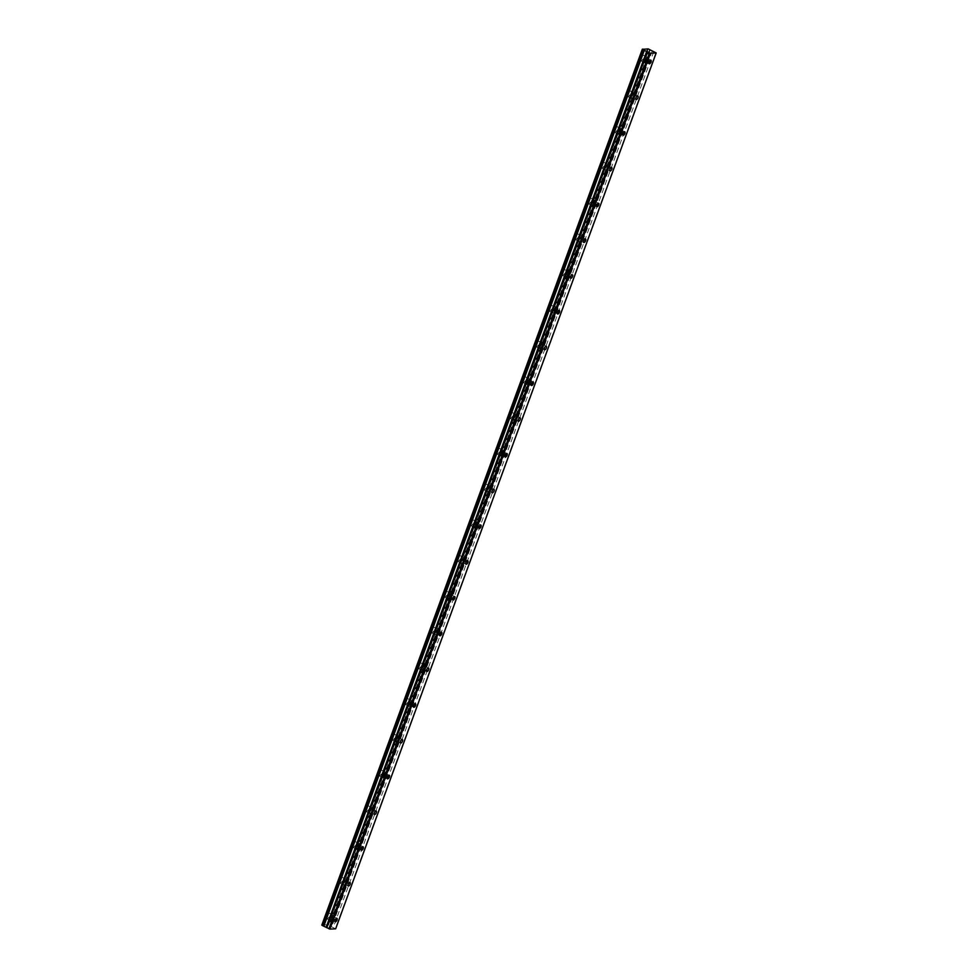 <?xml version="1.0" encoding="UTF-8"?>
<svg xmlns="http://www.w3.org/2000/svg" width="978" height="978" viewBox="0 0 978 978"><rect width="100%" height="100%" fill="white"/><g stroke="black" fill="none" stroke-linecap="round" stroke-linejoin="round"><path stroke-width="0.73" stroke-dasharray="4.89 3.67" d="M647.399 60.147A1.956 0.88 116.6 0 0 647.289 58.448A1.956 0.88 116.6 0 0 645.443 60.245A1.956 0.88 116.6 0 0 645.541 61.932A1.956 0.88 116.6 0 0 647.399 60.147M333.4 918.159A1.956 0.88 116.6 0 0 333.302 916.459A1.956 0.88 116.6 0 0 331.456 918.244A1.956 0.88 116.6 0 0 331.554 919.943A1.956 0.88 116.6 0 0 333.4 918.159M346.493 882.4A1.956 0.88 116.6 0 0 346.383 880.701A1.956 0.88 116.6 0 0 344.537 882.498A1.956 0.88 116.6 0 0 344.647 884.198A1.956 0.88 116.6 0 0 346.493 882.4M359.574 846.655A1.956 0.88 116.6 0 0 359.476 844.955A1.956 0.88 116.6 0 0 357.618 846.752A1.956 0.88 116.6 0 0 357.728 848.452A1.956 0.88 116.6 0 0 359.574 846.655M372.655 810.909A1.956 0.88 116.6 0 0 372.557 809.209A1.956 0.88 116.6 0 0 370.711 810.994A1.956 0.88 116.6 0 0 370.809 812.694A1.956 0.88 116.6 0 0 372.655 810.909M385.735 775.151A1.956 0.88 116.6 0 0 385.638 773.451A1.956 0.88 116.6 0 0 383.792 775.248A1.956 0.88 116.6 0 0 383.889 776.948A1.956 0.88 116.6 0 0 385.735 775.151M398.816 739.405A1.956 0.88 116.6 0 0 398.718 737.705A1.956 0.88 116.6 0 0 396.872 739.502A1.956 0.88 116.6 0 0 396.97 741.19A1.956 0.88 116.6 0 0 398.816 739.405M411.897 703.647A1.956 0.88 116.6 0 0 411.799 701.96A1.956 0.88 116.6 0 0 409.953 703.744A1.956 0.88 116.6 0 0 410.051 705.444A1.956 0.88 116.6 0 0 411.897 703.647M424.99 667.901A1.956 0.88 116.6 0 0 424.88 666.201A1.956 0.88 116.6 0 0 423.034 667.998A1.956 0.88 116.6 0 0 423.144 669.698A1.956 0.88 116.6 0 0 424.99 667.901M438.071 632.155A1.956 0.88 116.6 0 0 437.973 630.455A1.956 0.88 116.6 0 0 436.115 632.24A1.956 0.88 116.6 0 0 436.225 633.94A1.956 0.88 116.6 0 0 438.071 632.155M451.151 596.397A1.956 0.88 116.6 0 0 451.054 594.71A1.956 0.88 116.6 0 0 449.208 596.494A1.956 0.88 116.6 0 0 449.305 598.194A1.956 0.88 116.6 0 0 451.151 596.397M464.232 560.651A1.956 0.88 116.6 0 0 464.134 558.951A1.956 0.88 116.6 0 0 462.288 560.749A1.956 0.88 116.6 0 0 462.386 562.448A1.956 0.88 116.6 0 0 464.232 560.651M477.313 524.905A1.956 0.88 116.6 0 0 477.215 523.206A1.956 0.88 116.6 0 0 475.369 524.99A1.956 0.88 116.6 0 0 475.467 526.69A1.956 0.88 116.6 0 0 477.313 524.905M490.394 489.147A1.956 0.88 116.6 0 0 490.296 487.447A1.956 0.88 116.6 0 0 488.45 489.244A1.956 0.88 116.6 0 0 488.548 490.944A1.956 0.88 116.6 0 0 490.394 489.147M503.487 453.401A1.956 0.88 116.6 0 0 503.377 451.702A1.956 0.88 116.6 0 0 501.531 453.499A1.956 0.88 116.6 0 0 501.641 455.186A1.956 0.88 116.6 0 0 503.487 453.401M516.567 417.643A1.956 0.88 116.6 0 0 516.47 415.956A1.956 0.88 116.6 0 0 514.611 417.74A1.956 0.88 116.6 0 0 514.721 419.44A1.956 0.88 116.6 0 0 516.567 417.643M529.648 381.897A1.956 0.88 116.6 0 0 529.55 380.197A1.956 0.88 116.6 0 0 527.704 381.995A1.956 0.88 116.6 0 0 527.802 383.694A1.956 0.88 116.6 0 0 529.648 381.897M542.729 346.151A1.956 0.88 116.6 0 0 542.631 344.452A1.956 0.88 116.6 0 0 540.785 346.236A1.956 0.88 116.6 0 0 540.883 347.936A1.956 0.88 116.6 0 0 542.729 346.151M555.81 310.393A1.956 0.88 116.6 0 0 555.712 308.706A1.956 0.88 116.6 0 0 553.866 310.491A1.956 0.88 116.6 0 0 553.964 312.19A1.956 0.88 116.6 0 0 555.81 310.393M568.89 274.647A1.956 0.88 116.6 0 0 568.793 272.948A1.956 0.88 116.6 0 0 566.947 274.745A1.956 0.88 116.6 0 0 567.044 276.444A1.956 0.88 116.6 0 0 568.89 274.647M581.983 238.901A1.956 0.88 116.6 0 0 581.873 237.202A1.956 0.88 116.6 0 0 580.027 238.987A1.956 0.88 116.6 0 0 580.137 240.686A1.956 0.88 116.6 0 0 581.983 238.901M595.064 203.143A1.956 0.88 116.6 0 0 594.966 201.444A1.956 0.88 116.6 0 0 593.108 203.241A1.956 0.88 116.6 0 0 593.218 204.94A1.956 0.88 116.6 0 0 595.064 203.143M608.145 167.397A1.956 0.88 116.6 0 0 608.047 165.698A1.956 0.88 116.6 0 0 606.201 167.495A1.956 0.88 116.6 0 0 606.299 169.182A1.956 0.88 116.6 0 0 608.145 167.397M621.226 131.639A1.956 0.88 116.6 0 0 621.128 129.952A1.956 0.88 116.6 0 0 619.282 131.737A1.956 0.88 116.6 0 0 619.38 133.436A1.956 0.88 116.6 0 0 621.226 131.639M634.306 95.893A1.956 0.88 116.6 0 0 634.209 94.194A1.956 0.88 116.6 0 0 632.363 95.991A1.956 0.88 116.6 0 0 632.46 97.69A1.956 0.88 116.6 0 0 634.306 95.893M640.456 58.057A3.093 1.394 -63.4 0 1 643.39 55.22A3.093 1.394 -63.4 0 1 643.548 57.91A3.093 1.394 -63.4 0 1 640.627 60.746A3.093 1.394 -63.4 0 1 640.456 58.057M644.881 60.269A3.093 1.394 -63.4 0 1 647.803 57.433A3.093 1.394 -63.4 0 1 647.962 60.11A3.093 1.394 -63.4 0 1 645.04 62.959A3.093 1.394 -63.4 0 1 644.881 60.269M326.469 916.068A3.093 1.394 -63.4 0 1 329.403 913.232A3.093 1.394 -63.4 0 1 329.562 915.921A3.093 1.394 -63.4 0 1 326.628 918.758A3.093 1.394 -63.4 0 1 326.469 916.068M330.894 918.281A3.093 1.394 -63.4 0 1 333.816 915.445A3.093 1.394 -63.4 0 1 333.975 918.122A3.093 1.394 -63.4 0 1 331.053 920.97A3.093 1.394 -63.4 0 1 330.894 918.281M339.562 880.322A3.093 1.394 -63.4 0 1 342.483 877.474A3.093 1.394 -63.4 0 1 342.642 880.163A3.093 1.394 -63.4 0 1 339.721 883A3.093 1.394 -63.4 0 1 339.562 880.322M343.975 882.523A3.093 1.394 -63.4 0 1 346.897 879.687A3.093 1.394 -63.4 0 1 347.056 882.376A3.093 1.394 -63.4 0 1 344.134 885.212A3.093 1.394 -63.4 0 1 343.975 882.523M352.642 844.564A3.093 1.394 -63.4 0 1 355.564 841.728A3.093 1.394 -63.4 0 1 355.723 844.417A3.093 1.394 -63.4 0 1 352.801 847.254A3.093 1.394 -63.4 0 1 352.642 844.564M357.056 846.777A3.093 1.394 -63.4 0 1 359.977 843.941A3.093 1.394 -63.4 0 1 360.136 846.63A3.093 1.394 -63.4 0 1 357.214 849.466A3.093 1.394 -63.4 0 1 357.056 846.777M365.723 808.818A3.093 1.394 -63.4 0 1 368.645 805.982A3.093 1.394 -63.4 0 1 368.804 808.659A3.093 1.394 -63.4 0 1 365.882 811.508A3.093 1.394 -63.4 0 1 365.723 808.818M370.136 811.031A3.093 1.394 -63.4 0 1 373.058 808.183A3.093 1.394 -63.4 0 1 373.217 810.872A3.093 1.394 -63.4 0 1 370.295 813.708A3.093 1.394 -63.4 0 1 370.136 811.031M378.804 773.06A3.093 1.394 -63.4 0 1 381.726 770.224A3.093 1.394 -63.4 0 1 381.885 772.913A3.093 1.394 -63.4 0 1 378.963 775.75A3.093 1.394 -63.4 0 1 378.804 773.06M383.217 775.273A3.093 1.394 -63.4 0 1 386.151 772.437A3.093 1.394 -63.4 0 1 386.31 775.126A3.093 1.394 -63.4 0 1 383.376 777.962A3.093 1.394 -63.4 0 1 383.217 775.273M391.885 737.314A3.093 1.394 -63.4 0 1 394.819 734.478A3.093 1.394 -63.4 0 1 394.978 737.167A3.093 1.394 -63.4 0 1 392.044 740.004A3.093 1.394 -63.4 0 1 391.885 737.314M396.298 739.527A3.093 1.394 -63.4 0 1 399.232 736.691A3.093 1.394 -63.4 0 1 399.391 739.38A3.093 1.394 -63.4 0 1 396.469 742.216A3.093 1.394 -63.4 0 1 396.298 739.527M404.965 701.568A3.093 1.394 -63.4 0 1 407.899 698.732A3.093 1.394 -63.4 0 1 408.058 701.409A3.093 1.394 -63.4 0 1 405.124 704.246A3.093 1.394 -63.4 0 1 404.965 701.568M409.391 703.769A3.093 1.394 -63.4 0 1 412.313 700.933A3.093 1.394 -63.4 0 1 412.471 703.622A3.093 1.394 -63.4 0 1 409.55 706.458A3.093 1.394 -63.4 0 1 409.391 703.769M418.058 665.81A3.093 1.394 -63.4 0 1 420.98 662.974A3.093 1.394 -63.4 0 1 421.139 665.663A3.093 1.394 -63.4 0 1 418.217 668.5A3.093 1.394 -63.4 0 1 418.058 665.81M422.472 668.023A3.093 1.394 -63.4 0 1 425.393 665.187A3.093 1.394 -63.4 0 1 425.552 667.876A3.093 1.394 -63.4 0 1 422.63 670.712A3.093 1.394 -63.4 0 1 422.472 668.023M431.139 630.064A3.093 1.394 -63.4 0 1 434.061 627.228A3.093 1.394 -63.4 0 1 434.22 629.918A3.093 1.394 -63.4 0 1 431.298 632.754A3.093 1.394 -63.4 0 1 431.139 630.064M435.552 632.277A3.093 1.394 -63.4 0 1 438.474 629.441A3.093 1.394 -63.4 0 1 438.633 632.118A3.093 1.394 -63.4 0 1 435.711 634.966A3.093 1.394 -63.4 0 1 435.552 632.277M444.22 594.318A3.093 1.394 -63.4 0 1 447.142 591.47A3.093 1.394 -63.4 0 1 447.301 594.159A3.093 1.394 -63.4 0 1 444.379 596.996A3.093 1.394 -63.4 0 1 444.22 594.318M448.633 596.519A3.093 1.394 -63.4 0 1 451.555 593.683A3.093 1.394 -63.4 0 1 451.714 596.372A3.093 1.394 -63.4 0 1 448.792 599.208A3.093 1.394 -63.4 0 1 448.633 596.519M457.301 558.56A3.093 1.394 -63.4 0 1 460.222 555.724A3.093 1.394 -63.4 0 1 460.381 558.414A3.093 1.394 -63.4 0 1 457.459 561.25A3.093 1.394 -63.4 0 1 457.301 558.56M461.714 560.773A3.093 1.394 -63.4 0 1 464.648 557.937A3.093 1.394 -63.4 0 1 464.807 560.626A3.093 1.394 -63.4 0 1 461.873 563.462A3.093 1.394 -63.4 0 1 461.714 560.773M470.381 522.814A3.093 1.394 -63.4 0 1 473.315 519.978A3.093 1.394 -63.4 0 1 473.474 522.668A3.093 1.394 -63.4 0 1 470.54 525.504A3.093 1.394 -63.4 0 1 470.381 522.814M474.795 525.027A3.093 1.394 -63.4 0 1 477.729 522.191A3.093 1.394 -63.4 0 1 477.887 524.868A3.093 1.394 -63.4 0 1 474.966 527.704A3.093 1.394 -63.4 0 1 474.795 525.027M483.462 487.056A3.093 1.394 -63.4 0 1 486.396 484.22A3.093 1.394 -63.4 0 1 486.555 486.91A3.093 1.394 -63.4 0 1 483.621 489.746A3.093 1.394 -63.4 0 1 483.462 487.056M487.888 489.269A3.093 1.394 -63.4 0 1 490.809 486.433A3.093 1.394 -63.4 0 1 490.968 489.122A3.093 1.394 -63.4 0 1 488.046 491.958A3.093 1.394 -63.4 0 1 487.888 489.269M496.555 451.31A3.093 1.394 -63.4 0 1 499.477 448.474A3.093 1.394 -63.4 0 1 499.636 451.164A3.093 1.394 -63.4 0 1 496.714 454A3.093 1.394 -63.4 0 1 496.555 451.31M500.968 453.523A3.093 1.394 -63.4 0 1 503.89 450.687A3.093 1.394 -63.4 0 1 504.049 453.376A3.093 1.394 -63.4 0 1 501.127 456.213A3.093 1.394 -63.4 0 1 500.968 453.523M509.636 415.564A3.093 1.394 -63.4 0 1 512.558 412.728A3.093 1.394 -63.4 0 1 512.716 415.405A3.093 1.394 -63.4 0 1 509.795 418.254A3.093 1.394 -63.4 0 1 509.636 415.564M514.049 417.777A3.093 1.394 -63.4 0 1 516.971 414.929A3.093 1.394 -63.4 0 1 517.13 417.618A3.093 1.394 -63.4 0 1 514.208 420.454A3.093 1.394 -63.4 0 1 514.049 417.777M522.717 379.806A3.093 1.394 -63.4 0 1 525.638 376.97A3.093 1.394 -63.4 0 1 525.797 379.66A3.093 1.394 -63.4 0 1 522.875 382.496A3.093 1.394 -63.4 0 1 522.717 379.806M527.13 382.019A3.093 1.394 -63.4 0 1 530.052 379.183A3.093 1.394 -63.4 0 1 530.21 381.872A3.093 1.394 -63.4 0 1 527.289 384.709A3.093 1.394 -63.4 0 1 527.13 382.019M535.797 344.06A3.093 1.394 -63.4 0 1 538.719 341.224A3.093 1.394 -63.4 0 1 538.878 343.914A3.093 1.394 -63.4 0 1 535.956 346.75A3.093 1.394 -63.4 0 1 535.797 344.06M540.211 346.273A3.093 1.394 -63.4 0 1 543.145 343.437A3.093 1.394 -63.4 0 1 543.303 346.114A3.093 1.394 -63.4 0 1 540.369 348.963A3.093 1.394 -63.4 0 1 540.211 346.273M548.878 308.314A3.093 1.394 -63.4 0 1 551.812 305.466A3.093 1.394 -63.4 0 1 551.971 308.156A3.093 1.394 -63.4 0 1 549.037 310.992A3.093 1.394 -63.4 0 1 548.878 308.314M553.291 310.515A3.093 1.394 -63.4 0 1 556.225 307.679A3.093 1.394 -63.4 0 1 556.384 310.368A3.093 1.394 -63.4 0 1 553.462 313.204A3.093 1.394 -63.4 0 1 553.291 310.515M561.959 272.556A3.093 1.394 -63.4 0 1 564.893 269.72A3.093 1.394 -63.4 0 1 565.052 272.41A3.093 1.394 -63.4 0 1 562.13 275.246A3.093 1.394 -63.4 0 1 561.959 272.556M566.384 274.769A3.093 1.394 -63.4 0 1 569.306 271.933A3.093 1.394 -63.4 0 1 569.465 274.622A3.093 1.394 -63.4 0 1 566.543 277.459A3.093 1.394 -63.4 0 1 566.384 274.769M575.052 236.81A3.093 1.394 -63.4 0 1 577.974 233.974A3.093 1.394 -63.4 0 1 578.132 236.664A3.093 1.394 -63.4 0 1 575.211 239.5A3.093 1.394 -63.4 0 1 575.052 236.81M579.465 239.023A3.093 1.394 -63.4 0 1 582.387 236.187A3.093 1.394 -63.4 0 1 582.546 238.864A3.093 1.394 -63.4 0 1 579.624 241.7A3.093 1.394 -63.4 0 1 579.465 239.023M588.133 201.052A3.093 1.394 -63.4 0 1 591.054 198.216A3.093 1.394 -63.4 0 1 591.213 200.906A3.093 1.394 -63.4 0 1 588.291 203.742A3.093 1.394 -63.4 0 1 588.133 201.052M592.546 203.265A3.093 1.394 -63.4 0 1 595.468 200.429A3.093 1.394 -63.4 0 1 595.626 203.118A3.093 1.394 -63.4 0 1 592.705 205.955A3.093 1.394 -63.4 0 1 592.546 203.265M601.213 165.306A3.093 1.394 -63.4 0 1 604.135 162.47A3.093 1.394 -63.4 0 1 604.294 165.16A3.093 1.394 -63.4 0 1 601.372 167.996A3.093 1.394 -63.4 0 1 601.213 165.306M605.626 167.519A3.093 1.394 -63.4 0 1 608.548 164.683A3.093 1.394 -63.4 0 1 608.707 167.372A3.093 1.394 -63.4 0 1 605.785 170.209A3.093 1.394 -63.4 0 1 605.626 167.519M614.294 129.561A3.093 1.394 -63.4 0 1 617.216 126.724A3.093 1.394 -63.4 0 1 617.375 129.402A3.093 1.394 -63.4 0 1 614.453 132.25A3.093 1.394 -63.4 0 1 614.294 129.561M618.707 131.773A3.093 1.394 -63.4 0 1 621.641 128.925A3.093 1.394 -63.4 0 1 621.8 131.614A3.093 1.394 -63.4 0 1 618.866 134.451A3.093 1.394 -63.4 0 1 618.707 131.773M627.375 93.802A3.093 1.394 -63.4 0 1 630.309 90.966A3.093 1.394 -63.4 0 1 630.468 93.656A3.093 1.394 -63.4 0 1 627.534 96.492A3.093 1.394 -63.4 0 1 627.375 93.802M631.788 96.015A3.093 1.394 -63.4 0 1 634.722 93.179A3.093 1.394 -63.4 0 1 634.881 95.868A3.093 1.394 -63.4 0 1 631.959 98.705A3.093 1.394 -63.4 0 1 631.788 96.015M321.811 925.078L327.679 924.785L335.662 928.819M655.957 52.604L335.43 928.489M647.387 48.937L326.86 924.821M327.606 924.785L648.084 49.034M643.121 49.279L322.63 925.029M642.412 49.181L321.884 925.066M653.83 51.541L333.302 927.425M650.223 49.915L329.696 925.799M327.679 924.785L648.206 48.9M649.808 49.572L329.28 925.457M328.486 925.017L649.025 49.132M649.673 49.462L329.146 925.347M330.821 926.728L651.36 50.844M652.192 51.186L331.652 927.071M650.932 60.269L647.289 58.448M336.945 918.281L333.302 916.459M350.026 882.523L346.383 880.701M363.107 846.777L359.476 844.955M376.188 811.031L372.557 809.209M389.268 775.273L385.638 773.451M402.361 739.527L398.718 737.705M415.442 703.781L411.799 701.96M428.523 668.023L424.88 666.201M441.604 632.277L437.973 630.455M454.684 596.519L451.054 594.71M467.765 560.773L464.134 558.951M480.858 525.027L477.215 523.206M493.939 489.269L490.296 487.447M507.02 453.523L503.377 451.702M520.1 417.777L516.47 415.956M533.181 382.019L529.55 380.197M546.262 346.273L542.631 344.452M559.355 310.515L555.712 308.706M572.436 274.769L568.793 272.948M585.516 239.023L581.873 237.202M598.597 203.265L594.966 201.444M611.678 167.519L608.047 165.698M624.759 131.773L621.128 129.952M637.852 96.015L634.209 94.194M647.803 57.433L643.39 55.22M333.816 915.445L329.403 913.232M346.897 879.687L342.483 877.474M359.977 843.941L355.564 841.728M373.058 808.183L368.645 805.982M386.151 772.437L381.726 770.224M399.232 736.691L394.819 734.478M412.313 700.933L407.899 698.732M425.393 665.187L420.98 662.974M438.474 629.441L434.061 627.228M451.555 593.683L447.142 591.47M464.648 557.937L460.222 555.724M477.729 522.191L473.315 519.978M490.809 486.433L486.396 484.22M503.89 450.687L499.477 448.474M516.971 414.929L512.558 412.728M530.052 379.183L525.638 376.97M543.145 343.437L538.719 341.224M556.225 307.679L551.812 305.466M569.306 271.933L564.893 269.72M582.387 236.187L577.974 233.974M595.468 200.429L591.054 198.216M608.548 164.683L604.135 162.47M621.641 128.925L617.216 126.724M634.722 93.179L630.309 90.966M649.184 63.753L645.541 61.932M335.197 921.765L331.554 919.943M348.278 886.019L344.647 884.198M361.359 850.261L357.728 848.452M374.44 814.515L370.809 812.694M387.52 778.769L383.889 776.948M400.613 743.011L396.97 741.19M413.694 707.265L410.051 705.444M426.775 671.519L423.144 669.698M439.856 635.761L436.225 633.94M452.936 600.015L449.305 598.194M466.017 564.257L462.386 562.448M479.11 528.511L475.467 526.69M492.191 492.765L488.548 490.944M505.271 457.007L501.641 455.186M518.352 421.261L514.721 419.44M531.433 385.515L527.802 383.694M544.526 349.757L540.883 347.936M557.607 314.011L553.964 312.19M570.687 278.253L567.044 276.444M583.768 242.507L580.137 240.686M596.849 206.761L593.218 204.94M609.93 171.003L606.299 169.182M623.023 135.257L619.38 133.436M636.103 99.511L632.46 97.69M648.145 48.986L327.618 924.87M643.182 49.23L322.654 925.115M645.04 62.959L640.627 60.746M331.053 920.97L326.628 918.758M344.134 885.212L339.721 883M357.214 849.466L352.801 847.254M370.295 813.708L365.882 811.508M383.376 777.962L378.963 775.75M396.469 742.216L392.044 740.004M409.55 706.458L405.124 704.246M422.63 670.712L418.217 668.5M435.711 634.966L431.298 632.754M448.792 599.208L444.379 596.996M461.873 563.462L457.459 561.25M474.966 527.704L470.54 525.504M488.046 491.958L483.621 489.746M501.127 456.213L496.714 454M514.208 420.454L509.795 418.254M527.289 384.709L522.875 382.496M540.369 348.963L535.956 346.75M553.462 313.204L549.037 310.992M566.543 277.459L562.13 275.246M579.624 241.7L575.211 239.5M592.705 205.955L588.291 203.742M605.785 170.209L601.372 167.996M618.866 134.451L614.453 132.25M631.959 98.705L627.534 96.492"/><path stroke-width="1.47" d="M651.03 61.969A1.956 0.88 116.6 0 0 650.932 60.269A1.956 0.88 116.6 0 0 649.086 62.054A1.956 0.88 116.6 0 0 649.184 63.753A1.956 0.88 116.6 0 0 651.03 61.969M337.043 919.98A1.956 0.88 116.6 0 0 336.945 918.281A1.956 0.88 116.6 0 0 335.099 920.066A1.956 0.88 116.6 0 0 335.197 921.765A1.956 0.88 116.6 0 0 337.043 919.98M350.124 884.222A1.956 0.88 116.6 0 0 350.026 882.523A1.956 0.88 116.6 0 0 348.18 884.32A1.956 0.88 116.6 0 0 348.278 886.019A1.956 0.88 116.6 0 0 350.124 884.222M363.205 848.476A1.956 0.88 116.6 0 0 363.107 846.777A1.956 0.88 116.6 0 0 361.261 848.574A1.956 0.88 116.6 0 0 361.359 850.261A1.956 0.88 116.6 0 0 363.205 848.476M376.286 812.718A1.956 0.88 116.6 0 0 376.188 811.031A1.956 0.88 116.6 0 0 374.342 812.816A1.956 0.88 116.6 0 0 374.44 814.515A1.956 0.88 116.6 0 0 376.286 812.718M389.378 776.972A1.956 0.88 116.6 0 0 389.268 775.273A1.956 0.88 116.6 0 0 387.422 777.07A1.956 0.88 116.6 0 0 387.52 778.769A1.956 0.88 116.6 0 0 389.378 776.972M402.459 741.226A1.956 0.88 116.6 0 0 402.361 739.527A1.956 0.88 116.6 0 0 400.503 741.312A1.956 0.88 116.6 0 0 400.613 743.011A1.956 0.88 116.6 0 0 402.459 741.226M415.54 705.468A1.956 0.88 116.6 0 0 415.442 703.781A1.956 0.88 116.6 0 0 413.596 705.566A1.956 0.88 116.6 0 0 413.694 707.265A1.956 0.88 116.6 0 0 415.54 705.468M428.621 669.722A1.956 0.88 116.6 0 0 428.523 668.023A1.956 0.88 116.6 0 0 426.677 669.82A1.956 0.88 116.6 0 0 426.775 671.519A1.956 0.88 116.6 0 0 428.621 669.722M441.701 633.976A1.956 0.88 116.6 0 0 441.604 632.277A1.956 0.88 116.6 0 0 439.758 634.062A1.956 0.88 116.6 0 0 439.856 635.761A1.956 0.88 116.6 0 0 441.701 633.976M454.782 598.218A1.956 0.88 116.6 0 0 454.684 596.519A1.956 0.88 116.6 0 0 452.838 598.316A1.956 0.88 116.6 0 0 452.936 600.015A1.956 0.88 116.6 0 0 454.782 598.218M467.875 562.472A1.956 0.88 116.6 0 0 467.765 560.773A1.956 0.88 116.6 0 0 465.919 562.57A1.956 0.88 116.6 0 0 466.017 564.257A1.956 0.88 116.6 0 0 467.875 562.472M480.956 526.714A1.956 0.88 116.6 0 0 480.858 525.027A1.956 0.88 116.6 0 0 479 526.812A1.956 0.88 116.6 0 0 479.11 528.511A1.956 0.88 116.6 0 0 480.956 526.714M494.037 490.968A1.956 0.88 116.6 0 0 493.939 489.269A1.956 0.88 116.6 0 0 492.093 491.066A1.956 0.88 116.6 0 0 492.191 492.765A1.956 0.88 116.6 0 0 494.037 490.968M507.117 455.222A1.956 0.88 116.6 0 0 507.02 453.523A1.956 0.88 116.6 0 0 505.174 455.32A1.956 0.88 116.6 0 0 505.271 457.007A1.956 0.88 116.6 0 0 507.117 455.222M520.198 419.464A1.956 0.88 116.6 0 0 520.1 417.777A1.956 0.88 116.6 0 0 518.254 419.562A1.956 0.88 116.6 0 0 518.352 421.261A1.956 0.88 116.6 0 0 520.198 419.464M533.279 383.718A1.956 0.88 116.6 0 0 533.181 382.019A1.956 0.88 116.6 0 0 531.335 383.816A1.956 0.88 116.6 0 0 531.433 385.515A1.956 0.88 116.6 0 0 533.279 383.718M546.372 347.972A1.956 0.88 116.6 0 0 546.262 346.273A1.956 0.88 116.6 0 0 544.416 348.058A1.956 0.88 116.6 0 0 544.526 349.757A1.956 0.88 116.6 0 0 546.372 347.972M559.453 312.214A1.956 0.88 116.6 0 0 559.355 310.515A1.956 0.88 116.6 0 0 557.497 312.312A1.956 0.88 116.6 0 0 557.607 314.011A1.956 0.88 116.6 0 0 559.453 312.214M572.533 276.468A1.956 0.88 116.6 0 0 572.436 274.769A1.956 0.88 116.6 0 0 570.59 276.566A1.956 0.88 116.6 0 0 570.687 278.253A1.956 0.88 116.6 0 0 572.533 276.468M585.614 240.71A1.956 0.88 116.6 0 0 585.516 239.023A1.956 0.88 116.6 0 0 583.67 240.808A1.956 0.88 116.6 0 0 583.768 242.507A1.956 0.88 116.6 0 0 585.614 240.71M598.695 204.964A1.956 0.88 116.6 0 0 598.597 203.265A1.956 0.88 116.6 0 0 596.751 205.062A1.956 0.88 116.6 0 0 596.849 206.761A1.956 0.88 116.6 0 0 598.695 204.964M611.776 169.218A1.956 0.88 116.6 0 0 611.678 167.519A1.956 0.88 116.6 0 0 609.832 169.316A1.956 0.88 116.6 0 0 609.93 171.003A1.956 0.88 116.6 0 0 611.776 169.218M624.869 133.46A1.956 0.88 116.6 0 0 624.759 131.773A1.956 0.88 116.6 0 0 622.913 133.558A1.956 0.88 116.6 0 0 623.023 135.257A1.956 0.88 116.6 0 0 624.869 133.46M637.949 97.714A1.956 0.88 116.6 0 0 637.852 96.015A1.956 0.88 116.6 0 0 635.993 97.812A1.956 0.88 116.6 0 0 636.103 99.511A1.956 0.88 116.6 0 0 637.949 97.714M656.189 52.934L335.662 928.819L329.928 929.1L650.468 53.215L656.189 52.934L648.206 48.9L643.121 49.279M329.928 929.1L322.642 925.665L643.169 49.78L642.338 49.181L643.157 49.145M643.169 49.78L647.338 51.858L326.811 927.743M650.468 53.215L647.338 51.858M328.938 928.807L649.465 52.922M322.642 925.665L321.811 925.078L642.338 49.181M323.852 926.093L644.38 50.208M322.96 925.775L643.487 49.89M642.522 49.45L321.994 925.335M646.813 51.064L326.285 926.948M326.884 927.315L647.412 51.418"/></g></svg>
